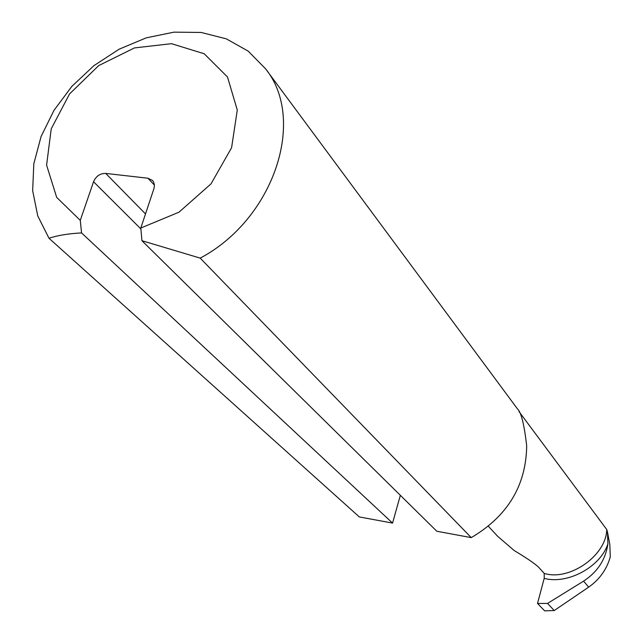 <?xml version="1.0" encoding="UTF-8"?>
<svg xmlns="http://www.w3.org/2000/svg" width="643" height="643" viewBox="0 0 643 643"><rect width="100%" height="100%" fill="white"/><g stroke="black" fill="none" stroke-linecap="round" stroke-linejoin="round"><path stroke-width="0.96" d="M436.83 531.263L141.926 240.707L200.206 258.124L471.247 537.62L436.83 531.263M392.56 523.08L81.54 232.919C68.319 233.626 57.46 235.41 48.981 238.256L359.324 516.94L392.56 523.08L400.348 495.319M48.981 238.256L37.752 215.911L32.656 190.641L33.822 163.748L41.08 136.541L53.996 110.323L71.912 86.315L93.958 65.626L119.108 49.206L146.202 37.857L173.98 32.15L201.114 32.447L226.272 38.829L248.158 51.11L265.583 68.801L517.575 409.036C521.224 412.364 524.262 424.645 526.681 445.888C526.103 485.569 507.624 516.144 471.247 537.62M488.391 526.295L497.69 536.342L514.119 550.488C526.054 557.65 534.14 563.131 538.384 566.949L544.219 573.403C569.497 581.36 606.341 555.504 606.751 529.543L519.022 411.584M606.751 529.543L607.474 532.026L607.9 543.914C605.593 559.603 597.492 572.013 583.579 581.127L547.523 603.439L537.508 603.464L544.637 610.85L554.25 610.537L588.666 587.139C599.493 579.536 606.695 569.465 610.287 556.918L609.813 544.452L607.474 532.026M265.583 68.801C306.59 119.534 274.167 218.845 200.206 258.124M140.817 228.008L178.971 212.198L211.041 183.834L231.584 147.729L237.283 110.041L227.493 76.991L204.217 53.763L171.464 43.676L134.443 47.92L98.733 65.578L69.565 93.926L51.231 128.809L46.593 165.122L56.664 197.361L80.279 220.372L93.548 181.744C96.04 176.134 100.091 173.353 105.701 173.409L147.914 178.224L152.512 180.45L153.54 181.897L154.4 184.83L154.103 188.11L140.817 228.008L141.926 240.707M80.279 220.372L81.54 232.919M607.9 543.914C600.401 566.997 567.608 584.704 544.203 578.379L537.508 603.464M544.203 578.379L544.219 573.403M547.523 603.439L554.25 610.537M583.579 581.127L588.666 587.139M105.701 173.409L145.511 213.926M154.424 185.12L147.914 178.224M140.897 228.94L93.548 181.744"/></g></svg>

